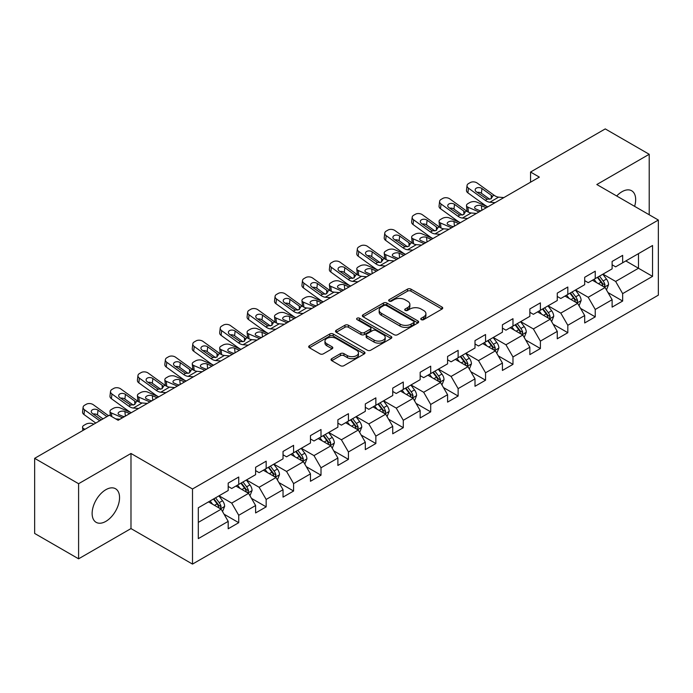 <?xml version="1.0" encoding="UTF-8"?>
<svg xmlns="http://www.w3.org/2000/svg" width="693" height="693" viewBox="0 0 693 693"><rect width="100%" height="100%" fill="white"/><g stroke="black" fill="none" stroke-linecap="round" stroke-linejoin="round"><path stroke-width="1.04" d="M421.257 319.638A1.707 0.988 0 0 0 423.674 319.638L442.013 309.052A2.443 1.412 0 0 0 442.723 308.056A2.443 1.412 0 0 0 442.013 307.06L410.949 289.128A2.443 1.412 0 0 0 407.501 289.128L389.163 299.714A1.707 0.988 0 0 0 388.669 300.407A1.707 0.988 0 0 0 389.163 301.108A1.707 0.988 0 0 0 391.58 301.108L393.953 299.731A7.805 4.505 0 0 1 404.998 299.731L407.588 301.23A7.805 4.505 0 0 1 409.875 304.418A7.805 4.505 0 0 1 407.588 307.605L405.214 308.974A1.707 0.988 0 0 0 404.712 309.676A1.707 0.988 0 0 0 405.214 310.369A1.707 0.988 0 0 0 407.631 310.369L410.005 309A7.805 4.505 0 0 1 421.041 309L423.631 310.49A7.805 4.505 0 0 1 425.918 313.678A7.805 4.505 0 0 1 423.631 316.866L421.257 318.243A1.707 0.988 0 0 0 420.764 318.936A1.707 0.988 0 0 0 421.257 319.638L421.257 318.243M105.847 521.37A19.395 11.192 120 0 0 118.512 504.279A19.395 11.192 120 0 0 115.54 488.747A19.395 11.192 120 0 0 105.847 489.7A19.395 11.192 120 0 0 93.174 506.791A19.395 11.192 120 0 0 96.145 522.331A19.395 11.192 120 0 0 105.847 521.37M634.615 206.341A19.395 11.192 120 0 0 631.661 190.766A19.395 11.192 120 0 0 621.959 191.727A19.395 11.192 120 0 0 616.692 195.989M331.748 358.662A2.443 1.412 0 0 0 331.037 359.658A2.443 1.412 0 0 0 331.748 360.655L340.462 365.687A2.443 1.412 0 0 0 343.919 365.687L364.275 353.924A2.443 1.412 0 0 0 364.994 352.928A2.443 1.412 0 0 0 364.275 351.931L333.22 334A2.443 1.412 0 0 0 329.764 334L309.407 345.755A2.443 1.412 0 0 0 308.688 346.751A2.443 1.412 0 0 0 309.407 347.747L319.932 353.828A2.443 1.412 0 0 0 323.38 353.828L332.094 348.796A2.443 1.412 0 0 0 332.813 347.799A2.443 1.412 0 0 0 332.094 346.803L326.879 343.789A6.532 3.768 0 0 1 324.965 341.129A6.532 3.768 0 0 1 328.993 337.647A6.532 3.768 0 0 1 336.105 338.461L356.557 350.268A6.532 3.768 0 0 1 358.463 352.928A6.532 3.768 0 0 1 354.435 356.41A6.532 3.768 0 0 1 347.323 355.596L343.919 353.629A2.443 1.412 0 0 0 340.462 353.629L331.748 358.662L331.748 360.655M130.986 453.473L78.595 483.714L34.65 458.342L34.65 533.445L78.595 558.818L130.986 528.577L192.507 564.093L192.507 488.989L130.986 453.473L130.986 528.577M649.211 214.761L649.211 154.279L596.82 184.52L658.35 220.045L192.507 488.989M649.211 154.279L605.258 128.907L530.552 172.037L530.552 182.19M34.65 458.342L109.364 415.211L118.148 420.287L539.345 177.113L530.552 172.037M394.126 334.702A2.443 1.412 0 0 0 397.574 334.702L417.94 322.947A2.443 1.412 0 0 0 418.65 321.95A2.443 1.412 0 0 0 417.94 320.954L386.876 303.023A2.443 1.412 0 0 0 383.428 303.023L363.071 314.778A2.443 1.412 0 0 0 362.352 315.774A2.443 1.412 0 0 0 363.071 316.77L394.126 334.702M357.796 320.001A1.707 0.988 0 0 1 359.528 320.244L359.528 318.217L391.103 336.443A2.443 1.412 0 0 1 391.822 337.439A2.443 1.412 0 0 1 391.103 338.435L370.746 350.19A2.443 1.412 0 0 1 367.299 350.19L336.235 332.259L336.235 330.266A2.443 1.412 0 0 0 335.525 331.263A2.443 1.412 0 0 0 336.235 332.259M336.235 330.266L344.949 325.234A2.443 1.412 0 0 1 348.397 325.234L361.001 332.51A2.443 1.412 0 0 0 364.449 332.51L370.227 329.175A2.443 1.412 0 0 0 370.946 328.179A2.443 1.412 0 0 0 370.227 327.183L357.112 319.612A1.707 0.988 0 0 1 356.618 318.91A1.707 0.988 0 0 1 357.666 318A1.707 0.988 0 0 1 359.528 318.217M192.507 564.093L658.35 295.149L658.35 220.045M224.064 514.215L238.739 522.687L238.739 515.28L255.613 505.535L255.613 512.941L266.164 506.86L266.164 499.445L283.039 489.7L283.039 497.115L293.589 491.025L293.589 483.619L310.464 473.873L310.464 481.28L321.006 475.19L321.006 467.784L337.889 458.038L337.889 465.445L348.432 459.355L348.432 451.949L365.306 442.203L365.306 449.618L375.857 443.529L375.857 436.114L392.732 426.377L392.732 433.783L403.283 427.694L403.283 420.287L420.157 410.542L420.157 417.948L430.7 411.859L430.7 404.452L447.583 394.707L447.583 402.113L458.125 396.032L458.125 388.617L475 378.872L475 386.287L485.55 380.197L485.55 372.791L502.425 363.045L502.425 370.452L512.976 364.362L512.976 356.956L529.85 347.21L529.85 354.617L540.393 348.527L540.393 341.121L557.267 331.375L557.267 338.79L567.818 332.701L567.818 325.286L584.693 315.549L584.693 322.955L595.244 316.866L595.244 309.459L612.118 299.714L612.118 307.12L622.66 301.031L622.66 293.624L652.546 276.368L652.546 245.513L638.487 253.638L638.487 268.252L652.546 276.368M238.739 522.687L228.196 528.776L228.196 521.37L198.311 538.626L198.311 507.77L228.196 490.514L228.196 483.108L238.739 477.018L238.739 484.424L255.613 474.679L255.613 467.273L266.164 461.183L266.164 468.589L283.039 458.853L283.039 451.438L293.589 445.348L293.589 452.763L310.464 443.018L310.464 435.611L321.006 429.521L321.006 436.928L337.889 427.183L337.889 419.776L348.432 413.686L348.432 421.093L365.306 411.356L365.306 403.941L375.857 397.851L375.857 405.266L392.732 395.521L392.732 388.115L403.283 382.025L403.283 389.431L420.157 379.686L420.157 372.28L430.7 366.19L430.7 373.596L447.583 363.851L447.583 356.445L458.125 350.355L458.125 357.761L475 348.025L475 340.609L485.55 334.52L485.55 341.935L502.425 332.19L502.425 324.783L512.976 318.693L512.976 326.1L529.85 316.354L529.85 308.948L540.393 302.858L540.393 310.265L557.267 300.528L557.267 293.113L567.818 287.023L567.818 294.438L584.693 284.693L584.693 277.287L595.244 271.197L595.244 278.603L612.118 268.858L612.118 261.452L622.66 255.362L622.66 262.768L652.546 245.513M235.932 486.053L248.588 493.355L231.713 503.101L219.049 495.79M228.196 486.46L231.713 488.487L238.739 484.424M231.713 503.101L238.739 515.28M248.588 493.355L255.613 505.535M263.349 470.218L276.005 477.529L259.13 487.266L246.474 479.963M255.613 470.625L259.13 472.652L266.164 468.589M259.13 487.266L266.164 499.445M276.005 477.529L283.039 489.7M290.774 454.383L303.43 461.694L286.555 471.439L273.9 464.128M283.039 454.79L286.555 456.817L293.589 452.763M286.555 471.439L293.589 483.619M303.43 461.694L310.464 473.873M318.2 438.556L330.856 445.859L313.981 455.604L301.325 448.293M310.464 438.955L313.981 440.991L321.006 436.928M313.981 455.604L321.006 467.784M330.856 445.859L337.889 458.038M345.625 422.721L358.281 430.024L341.398 439.769L328.742 432.467M337.889 423.128L341.398 425.156L348.432 421.093M341.398 439.769L348.432 451.949M358.281 430.024L365.306 442.203M373.042 406.886L385.698 414.197L368.823 423.934L356.167 416.632M365.306 407.293L368.823 409.32L375.857 405.266M368.823 423.934L375.857 436.114M385.698 414.197L392.732 426.377M400.467 391.051L413.123 398.362L396.249 408.108L383.593 400.797M392.732 391.458L396.249 393.494L403.283 389.431M396.249 408.108L403.283 420.287M413.123 398.362L420.157 410.542M427.893 375.225L440.549 382.527L423.674 392.273L411.018 384.961M420.157 375.632L423.674 377.659L430.7 373.596M423.674 392.273L430.7 404.452M440.549 382.527L447.583 394.707M455.31 359.39L467.974 366.701L451.091 376.438L438.435 369.135M447.583 359.797L451.091 361.824L458.125 357.761M451.091 376.438L458.125 388.617M467.974 366.701L475 378.872M482.735 343.555L495.391 350.866L478.516 360.611L465.861 353.3M475 343.962L478.516 345.989L485.55 341.935M478.516 360.611L485.55 372.791M495.391 350.866L502.425 363.045M510.161 327.728L522.817 335.031L505.942 344.776L493.286 337.465M502.425 328.127L505.942 330.163L512.976 326.1M505.942 344.776L512.976 356.956M522.817 335.031L529.85 347.21M537.586 311.893L550.242 319.196L533.367 328.941L520.703 321.639M529.85 312.3L533.367 314.327L540.393 310.265M533.367 328.941L540.393 341.121M550.242 319.196L557.267 331.375M565.003 296.058L577.659 303.369L560.784 313.106L548.128 305.804M557.267 296.465L560.784 298.492L567.818 294.438M560.784 313.106L567.818 325.286M577.659 303.369L584.693 315.549M592.428 280.223L605.084 287.534L588.21 297.28L575.554 289.969M584.693 280.63L588.21 282.666L595.244 278.603M588.21 297.28L595.244 309.459M605.084 287.534L612.118 299.714M625.831 260.94L638.487 268.252L615.635 281.445L602.979 274.133M612.118 264.804L615.635 266.831L622.66 262.768M615.635 281.445L622.66 293.624M78.595 483.714L78.595 558.818M198.311 522.383L221.162 509.19L208.506 501.879M221.162 509.19L228.196 521.37M607.986 292.559L622.66 301.031M580.561 308.394L595.244 316.866M553.144 324.22L567.818 332.701M525.718 340.055L540.393 348.527M498.293 355.89L512.976 364.362M470.868 371.725L485.55 380.197M443.451 387.552L458.125 396.032M416.025 403.387L430.7 411.859M388.6 419.222L403.283 427.694M361.174 435.048L375.857 443.529M333.757 450.883L348.432 459.355M306.332 466.718L321.006 475.19M278.907 482.553L293.589 491.025M251.49 498.38L266.164 506.86M421.942 319.871L423.631 318.901A7.805 4.505 0 0 0 425.918 315.713L425.918 313.678M409.875 304.418L409.875 306.445A7.805 4.505 0 0 1 407.588 309.632L405.899 310.611M441.978 309.069L410.949 291.155A2.443 1.412 0 0 0 407.501 291.155L389.847 301.342M417.905 322.964L386.876 305.05A2.443 1.412 0 0 0 383.428 305.05L363.097 316.788L363.071 314.778M413.626 322.643A1.707 0.988 0 0 0 414.128 321.95A1.707 0.988 0 0 0 413.626 321.249L386.365 305.509A1.707 0.988 0 0 0 383.948 305.509L381.445 306.956A7.805 4.505 0 0 0 379.158 310.143A7.805 4.505 0 0 0 381.445 313.331L400.078 324.09A7.805 4.505 0 0 0 411.122 324.09L413.626 322.643L413.626 324.679A1.707 0.988 0 0 0 414.128 323.977L414.128 321.95M379.158 310.143L379.158 312.179A7.805 4.505 0 0 0 381.445 315.367L381.445 313.331M413.626 324.679L411.122 326.126A7.805 4.505 0 0 1 400.078 326.126L381.445 315.367M336.27 332.276L344.949 327.269L344.949 325.234M370.946 328.179L370.946 330.206A2.443 1.412 0 0 1 370.227 331.202L364.449 334.537A2.443 1.412 0 0 1 361.001 334.537L348.397 327.269A2.443 1.412 0 0 0 344.949 327.269M359.528 320.244L391.077 338.453M374.064 340.055A6.532 3.768 0 0 0 381.185 340.869A6.532 3.768 0 0 0 385.213 337.387A6.532 3.768 0 0 0 383.298 334.728L376.091 330.57A2.443 1.412 0 0 0 372.643 330.57L366.866 333.905A2.443 1.412 0 0 0 366.147 334.901A2.443 1.412 0 0 0 366.866 335.897L374.064 340.055L374.064 342.082A6.532 3.768 0 0 0 381.185 342.905A6.532 3.768 0 0 0 385.213 339.423L385.213 337.387M366.147 334.901L366.147 336.928A2.443 1.412 0 0 0 366.866 337.924L366.866 335.897M374.064 342.082L366.866 337.924M358.463 352.928L358.463 354.963A6.532 3.768 0 0 1 354.435 358.446A6.532 3.768 0 0 1 347.323 357.623L343.919 355.656A2.443 1.412 0 0 0 340.462 355.656L331.782 360.672M324.965 341.129L324.965 343.156A6.532 3.768 0 0 0 326.879 345.824L326.879 343.789M332.094 346.803L332.094 348.796L326.879 345.824M364.241 353.95L333.22 336.036A2.443 1.412 0 0 0 329.764 336.036L309.433 347.773L309.407 345.755M606.479 289.943L608.567 284.676A6.592 3.803 -120 0 0 606.462 279.062L602.832 274.22M487.794 206.869L476.697 202.079A4.972 2.486 -5.9 0 0 469.689 202.607L467.931 203.621A4.972 2.486 -5.9 0 0 466.476 205.63A4.972 2.486 -5.9 0 0 467.905 207.155L468.425 212.153M596.508 282.579L594.048 279.296M479.01 211.945L467.905 207.155M604.062 286.945L605.006 284.953A6.592 3.803 -120 0 0 603.127 280.994L599.497 276.143M597.842 277.096L601.87 282.475A3.352 1.94 60 0 1 602.477 283.489L605.006 284.953M486.217 207.787L481.392 205.7A3.976 1.992 174.1 0 0 475.788 206.124A3.976 1.992 174.1 0 0 474.627 207.735A3.976 1.992 174.1 0 0 475.77 208.948L480.587 211.027M467.16 211.426A4.972 2.486 174.1 0 1 467.03 210.984L466.476 205.63M481.029 210.776A3.976 1.992 -5.9 0 0 479.729 210.655M597.383 277.365L601.013 282.207A6.592 3.803 60 0 1 602.901 286.174M495.071 202.668L489.838 202.217A12.431 7.173 60 0 1 485.291 200.329L468.459 188.149L467.905 192.871A4.972 3.205 -173.3 0 1 466.484 190.263L467.039 185.542A4.972 3.205 6.7 0 0 468.459 188.149M487.82 206.852A18.642 10.767 60 0 1 484.736 205.041L467.905 192.871M503.863 197.592L498.622 197.141A12.431 7.173 60 0 1 494.083 195.253L477.252 183.082A4.972 3.205 6.7 0 0 470.244 182.588L468.485 183.602A4.972 3.205 6.7 0 0 467.039 185.542M491.346 198.666L491.198 195.227L492.186 196.344L491.216 198.744L487.188 199.237L476.316 191.779A3.976 2.564 -173.3 0 1 475.181 189.691A3.976 2.564 -173.3 0 1 476.342 188.141A3.976 2.564 -173.3 0 1 481.947 188.531L481.392 193.252L489.743 199.289M481.392 193.252A3.976 2.564 6.7 0 0 477.139 192.377M491.198 195.227L481.947 188.531M494.083 195.253L492.186 196.344L492.376 197.063M579.053 305.769L581.141 300.502A6.592 3.803 -120 0 0 579.036 294.897L575.415 290.055M460.377 222.704L449.272 217.914A4.972 2.486 -5.9 0 0 442.273 218.442L440.514 219.456A4.972 2.486 -5.9 0 0 439.05 221.465A4.972 2.486 -5.9 0 0 440.488 222.99L440.999 227.988M569.083 298.414L566.623 295.123M451.585 227.78L440.488 222.99M576.645 302.78L577.59 300.788A6.592 3.803 -120 0 0 575.701 296.821L572.071 291.978M570.426 292.931L574.445 298.302A3.352 1.94 60 0 1 575.06 299.324L577.59 300.788M458.792 223.614L453.967 221.535A3.976 1.992 174.1 0 0 448.371 221.959A3.976 1.992 174.1 0 0 447.202 223.57A3.976 1.992 174.1 0 0 448.345 224.783L453.17 226.862M439.734 227.261A4.972 2.486 174.1 0 1 439.605 226.819L439.05 221.465M453.603 226.611A3.976 1.992 -5.9 0 0 452.304 226.49M569.967 293.2L573.587 298.042A6.592 3.803 60 0 1 575.476 302.001M551.628 321.604L553.716 316.337A6.592 3.803 -120 0 0 551.619 310.724L547.99 305.882M432.952 238.539L421.846 233.749A4.972 2.486 -5.9 0 0 414.847 234.269L413.089 235.282A4.972 2.486 -5.9 0 0 411.633 237.301A4.972 2.486 -5.9 0 0 413.063 238.816L413.574 243.823M541.666 314.25L539.197 310.958M424.159 243.607L413.063 238.816M549.22 318.607L550.164 316.614A6.592 3.803 -120 0 0 548.276 312.656L544.646 307.813M543 308.766L547.02 314.137A3.352 1.94 60 0 1 547.635 315.159L550.164 316.614M431.367 239.449L426.55 237.37A3.976 1.992 174.1 0 0 420.946 237.786A3.976 1.992 174.1 0 0 419.776 239.397A3.976 1.992 174.1 0 0 420.92 240.618L425.745 242.697M412.309 243.096A4.972 2.486 174.1 0 1 412.179 242.654L411.633 237.301M426.178 242.446A3.976 1.992 -5.9 0 0 424.878 242.325M542.541 309.026L546.171 313.877A6.592 3.803 60 0 1 548.05 317.836M467.654 218.503L462.413 218.052A12.431 7.173 60 0 1 457.865 216.155L441.034 203.985L440.488 208.706A4.972 3.205 -173.3 0 1 439.059 206.098L439.613 201.377A4.972 3.205 6.7 0 0 441.034 203.985M460.403 222.687A18.642 10.767 60 0 1 457.319 220.876L440.488 208.706M476.438 213.427L471.205 212.976A12.431 7.173 60 0 1 466.658 211.088L449.826 198.908A4.972 3.205 6.7 0 0 442.818 198.415L441.06 199.437A4.972 3.205 6.7 0 0 439.613 201.377M463.92 214.501L463.782 211.062L464.76 212.179L463.79 214.57L459.762 215.064L448.899 207.614A3.976 2.564 -173.3 0 1 447.756 205.526A3.976 2.564 -173.3 0 1 448.917 203.967A3.976 2.564 -173.3 0 1 454.521 204.366L453.967 209.078L462.326 215.125M453.967 209.078A3.976 2.564 6.7 0 0 449.722 208.203M463.782 211.062L454.521 204.366M466.658 211.088L464.76 212.179L464.96 212.898M440.228 234.338L434.987 233.887A12.431 7.173 60 0 1 430.448 231.99L413.608 219.82L413.063 224.532A4.972 3.205 -173.3 0 1 411.642 221.925L412.188 217.212A4.972 3.205 6.7 0 0 413.608 219.82M432.978 238.522A18.642 10.767 60 0 1 429.894 236.711L413.063 224.532M449.021 229.262L443.78 228.811A12.431 7.173 60 0 1 439.232 226.914L422.401 214.743A4.972 3.205 6.7 0 0 415.402 214.25L413.643 215.263A4.972 3.205 6.7 0 0 412.188 217.212M436.495 230.327L436.356 226.897L437.344 228.014L436.373 230.405L432.337 230.899L421.474 223.449A3.976 2.564 -173.3 0 1 420.33 221.362A3.976 2.564 -173.3 0 1 421.491 219.802A3.976 2.564 -173.3 0 1 427.096 220.201L426.55 224.913L434.901 230.96M426.55 224.913A3.976 2.564 6.7 0 0 422.297 224.038M436.356 226.897L427.096 220.201M439.232 226.914L437.344 228.014L437.534 228.725M524.203 337.439L526.299 332.172A6.592 3.803 -120 0 0 524.194 326.559L520.564 321.717M405.526 254.366L394.43 249.575A4.972 2.486 -5.9 0 0 387.422 250.104L385.663 251.117A4.972 2.486 -5.9 0 0 384.208 253.136A4.972 2.486 -5.9 0 0 385.637 254.652L386.157 259.65M514.241 330.085L511.78 326.793M396.734 259.442L385.637 254.652M521.794 334.442L522.739 332.449A6.592 3.803 -120 0 0 520.85 328.491L517.229 323.648M515.575 324.601L519.603 329.972A3.352 1.94 60 0 1 520.209 330.985L522.739 332.449M403.941 255.284L399.125 253.205A3.976 1.992 174.1 0 0 393.52 253.621A3.976 1.992 174.1 0 0 392.351 255.232A3.976 1.992 174.1 0 0 393.503 256.445L398.319 258.532M384.892 258.931A4.972 2.486 174.1 0 1 384.762 258.489L384.208 253.136M398.761 258.272A3.976 1.992 -5.9 0 0 397.453 258.16M515.116 324.861L518.745 329.703A6.592 3.803 60 0 1 520.634 333.671M496.786 353.265L498.873 347.999A6.592 3.803 -120 0 0 496.768 342.394L493.139 337.552M385.377 265.999L380.145 265.549A12.431 7.173 60 0 1 375.597 263.661L358.766 251.481L358.212 256.202L375.052 268.373A18.642 10.767 60 0 0 378.135 270.183L367.004 265.41A4.972 2.486 -5.9 0 0 360.005 265.939L358.246 266.952A4.972 2.486 -5.9 0 0 356.782 268.962A4.972 2.486 -5.9 0 0 358.212 270.487L358.731 275.485M486.815 345.911L484.355 342.619M369.317 275.277L358.212 270.487M494.378 350.277L495.313 348.284A6.592 3.803 -120 0 0 493.433 344.317L489.804 339.475M488.149 340.428L492.177 345.807A3.352 1.94 60 0 1 492.784 346.821L495.313 348.284M376.524 271.11L371.699 269.031A3.976 1.992 174.1 0 0 366.095 269.456A3.976 1.992 174.1 0 0 364.934 271.067A3.976 1.992 174.1 0 0 366.077 272.28L370.894 274.359M357.467 274.757A4.972 2.486 174.1 0 1 357.337 274.315L356.782 268.962M371.335 274.107A3.976 1.992 -5.9 0 0 370.036 273.986M487.69 340.696L491.32 345.538A6.592 3.803 60 0 1 493.208 349.497M469.36 369.1L471.448 363.834A6.592 3.803 -120 0 0 469.352 358.22L465.722 353.378M357.96 281.834L352.72 281.384A12.431 7.173 60 0 1 348.172 279.487L331.341 267.316L330.795 272.028L347.626 284.208A18.642 10.767 60 0 0 350.71 286.018L339.579 281.245A4.972 2.486 -5.9 0 0 332.579 281.765L330.821 282.787A4.972 2.486 -5.9 0 0 329.366 284.797A4.972 2.486 -5.9 0 0 330.795 286.322L331.306 291.32M459.398 361.746L456.93 358.454M341.892 291.103L330.795 286.322M466.952 366.112L467.896 364.12A6.592 3.803 -120 0 0 466.008 360.152L462.378 355.31M460.732 356.263L464.752 361.633A3.352 1.94 60 0 1 465.367 362.656L467.896 364.12M349.099 286.945L344.274 284.866A3.976 1.992 174.1 0 0 338.678 285.282A3.976 1.992 174.1 0 0 337.508 286.893A3.976 1.992 174.1 0 0 338.652 288.115L343.477 290.194M330.041 290.592A4.972 2.486 174.1 0 1 329.911 290.15L329.366 284.797M343.91 289.943A3.976 1.992 -5.9 0 0 342.611 289.821M460.273 356.531L463.894 361.374A6.592 3.803 60 0 1 465.783 365.332M412.803 250.164L407.571 249.714A12.431 7.173 60 0 1 403.023 247.825L386.192 235.655L385.637 240.367A4.972 3.205 -173.3 0 1 384.217 237.76L384.762 233.047A4.972 3.205 6.7 0 0 386.192 235.655M405.552 254.348A18.642 10.767 60 0 1 402.468 252.538L385.637 240.367M421.595 245.088L416.354 244.646A12.431 7.173 60 0 1 411.815 242.749L394.975 230.578A4.972 3.205 6.7 0 0 387.976 230.085L386.218 231.098A4.972 3.205 6.7 0 0 384.762 233.047M409.078 246.162L408.931 242.723L409.918 243.841L408.948 246.24L404.911 246.734L394.048 239.276A3.976 2.564 -173.3 0 1 392.914 237.197A3.976 2.564 -173.3 0 1 394.074 235.637A3.976 2.564 -173.3 0 1 399.679 236.027L399.125 240.748L407.475 246.786M399.125 240.748A3.976 2.564 6.7 0 0 394.871 239.873M408.931 242.723L399.679 236.027M411.815 242.749L409.918 243.841L410.109 244.56M394.17 260.923L388.938 260.473A12.431 7.173 60 0 1 384.39 258.584L367.559 246.405A4.972 3.205 6.7 0 0 360.551 245.92L358.792 246.933A4.972 3.205 6.7 0 0 357.345 248.874A4.972 3.205 6.7 0 0 358.766 251.481M381.652 261.997L381.514 258.558L382.493 259.676L381.522 262.075L377.494 262.56L366.623 255.111A3.976 2.564 -173.3 0 1 365.488 253.023A3.976 2.564 -173.3 0 1 366.649 251.472A3.976 2.564 -173.3 0 1 372.254 251.862L371.699 256.583L380.05 262.621M371.699 256.583A3.976 2.564 6.7 0 0 367.446 255.708M358.212 256.202A4.972 3.205 -173.3 0 1 356.791 253.595L357.345 248.874M381.514 258.558L372.254 251.862M384.39 258.584L382.493 259.676L382.683 260.395M366.744 276.758L361.512 276.308A12.431 7.173 60 0 1 356.964 274.419L340.133 262.24A4.972 3.205 6.7 0 0 333.125 261.746L331.367 262.76A4.972 3.205 6.7 0 0 329.92 264.709A4.972 3.205 6.7 0 0 331.341 267.316M354.227 277.824L354.088 274.393L355.076 275.511L354.106 277.902L350.069 278.395L339.206 270.946A3.976 2.564 -173.3 0 1 338.063 268.858A3.976 2.564 -173.3 0 1 339.224 267.299A3.976 2.564 -173.3 0 1 344.828 267.697L344.274 272.41L352.633 278.456M344.274 272.41A3.976 2.564 6.7 0 0 340.029 271.535M330.795 272.028A4.972 3.205 -173.3 0 1 329.366 269.43L329.92 264.709M354.088 274.393L344.828 267.697M356.964 274.419L355.076 275.511L355.266 276.23M330.535 297.661L325.294 297.219A12.431 7.173 60 0 1 320.755 295.322L303.924 283.151L303.369 287.864A4.972 3.205 -173.3 0 1 301.949 285.256L302.494 280.544A4.972 3.205 6.7 0 0 303.924 283.151M323.284 301.853A18.642 10.767 60 0 1 320.201 300.043L303.369 287.864M339.327 292.593L334.087 292.143A12.431 7.173 60 0 1 329.539 290.246L312.708 278.075A4.972 3.205 6.7 0 0 305.708 277.581L303.95 278.595A4.972 3.205 6.7 0 0 302.494 280.544M326.81 293.659L326.663 290.22L327.65 291.337L326.68 293.737L322.643 294.23L311.781 286.772A3.976 2.564 -173.3 0 1 310.646 284.693A3.976 2.564 -173.3 0 1 311.807 283.134A3.976 2.564 -173.3 0 1 317.403 283.524L316.857 288.245L325.208 294.282M316.857 288.245A3.976 2.564 6.7 0 0 312.604 287.37M326.663 290.22L317.403 283.524M329.539 290.246L327.65 291.337L327.841 292.056M303.11 313.496L297.877 313.045A12.431 7.173 60 0 1 293.33 311.157L276.498 298.978L275.944 303.699A4.972 3.205 -173.3 0 1 274.523 301.091L275.078 296.37A4.972 3.205 6.7 0 0 276.498 298.978M295.859 317.68A18.642 10.767 60 0 1 292.775 315.869L275.944 303.699M311.902 308.42L306.661 307.969A12.431 7.173 60 0 1 302.122 306.081L285.282 293.91A4.972 3.205 6.7 0 0 278.283 293.416L276.524 294.43A4.972 3.205 6.7 0 0 275.078 296.37M299.385 309.494L299.237 306.055L300.225 307.172L299.255 309.572L295.227 310.066L284.355 302.607A3.976 2.564 -173.3 0 1 283.22 300.519A3.976 2.564 -173.3 0 1 284.381 298.969A3.976 2.564 -173.3 0 1 289.986 299.359L289.431 304.08L297.782 310.118M289.431 304.08A3.976 2.564 6.7 0 0 285.178 303.205M299.237 306.055L289.986 299.359M302.122 306.081L300.225 307.172L300.416 307.891M275.693 329.331L270.452 328.88A12.431 7.173 60 0 1 265.904 326.983L249.073 314.813L248.518 319.534A4.972 3.205 -173.3 0 1 247.098 316.926L247.652 312.205A4.972 3.205 6.7 0 0 249.073 314.813M268.442 333.515A18.642 10.767 60 0 1 265.358 331.704L248.518 319.534M284.476 324.255L279.244 323.804A12.431 7.173 60 0 1 274.697 321.916L257.865 309.736A4.972 3.205 6.7 0 0 250.857 309.243L249.099 310.265A4.972 3.205 6.7 0 0 247.652 312.205M271.959 325.329L271.821 321.89L272.799 323.007L271.829 325.398L267.801 325.892L256.93 318.442A3.976 2.564 -173.3 0 1 255.795 316.354A3.976 2.564 -173.3 0 1 256.956 314.795A3.976 2.564 -173.3 0 1 262.56 315.194L262.006 319.906L270.365 325.953M262.006 319.906A3.976 2.564 6.7 0 0 257.753 319.031M271.821 321.89L262.56 315.194M274.697 321.916L272.799 323.007L272.99 323.726M248.267 345.166L243.026 344.716A12.431 7.173 60 0 1 238.487 342.818L221.647 330.648L221.102 335.36A4.972 3.205 -173.3 0 1 219.681 332.753L220.227 328.04A4.972 3.205 6.7 0 0 221.647 330.648M241.017 349.35A18.642 10.767 60 0 1 237.933 347.539L221.102 335.36M257.051 340.09L251.819 339.639A12.431 7.173 60 0 1 247.271 337.742L230.44 325.571A4.972 3.205 6.7 0 0 223.432 325.078L221.682 326.091A4.972 3.205 6.7 0 0 220.227 328.04M244.534 341.155L244.395 337.725L245.383 338.842L244.412 341.233L240.376 341.727L229.513 334.277A3.976 2.564 -173.3 0 1 228.369 332.19A3.976 2.564 -173.3 0 1 229.53 330.63A3.976 2.564 -173.3 0 1 235.135 331.029L234.589 335.741L242.94 341.788M234.589 335.741A3.976 2.564 6.7 0 0 230.336 334.866M244.395 337.725L235.135 331.029M247.271 337.742L245.383 338.842L245.573 339.553M220.842 360.992L215.601 360.542A12.431 7.173 60 0 1 211.062 358.653L194.231 346.483L193.676 351.195A4.972 3.205 -173.3 0 1 192.256 348.588L192.801 343.875A4.972 3.205 6.7 0 0 194.231 346.483M213.591 365.176A18.642 10.767 60 0 1 210.507 363.366L193.676 351.195M229.634 355.916L224.393 355.474A12.431 7.173 60 0 1 219.846 353.577L203.014 341.406A4.972 3.205 6.7 0 0 196.015 340.913L194.257 341.926A4.972 3.205 6.7 0 0 192.801 343.875M217.117 356.99L216.97 353.551L217.957 354.669L216.987 357.068L212.95 357.562L202.087 350.104A3.976 2.564 -173.3 0 1 200.953 348.025A3.976 2.564 -173.3 0 1 202.113 346.465A3.976 2.564 -173.3 0 1 207.709 346.855L207.164 351.576L215.514 357.614M207.164 351.576A3.976 2.564 6.7 0 0 202.91 350.701M216.97 353.551L207.709 346.855M219.846 353.577L217.957 354.669L218.148 355.388M193.416 376.827L188.184 376.377A12.431 7.173 60 0 1 183.636 374.489L166.805 362.309L166.251 367.03A4.972 3.205 -173.3 0 1 164.83 364.423L165.384 359.702A4.972 3.205 6.7 0 0 166.805 362.309M177.356 386.105L166.251 381.315A4.972 2.486 -5.9 0 1 164.821 379.79A4.972 2.486 -5.9 0 1 166.277 377.78L168.035 376.767A4.972 2.486 -5.9 0 1 175.043 376.238L186.14 381.029A18.642 10.767 60 0 1 183.082 379.201L166.251 367.03M202.209 371.751L196.968 371.301A12.431 7.173 60 0 1 192.429 369.412L175.598 357.233A4.972 3.205 6.7 0 0 168.59 356.748L166.831 357.761A4.972 3.205 6.7 0 0 165.384 359.702M189.691 372.825L189.544 369.386L190.532 370.504L189.561 372.903L185.533 373.388L174.662 365.939A3.976 2.564 -173.3 0 1 173.527 363.851A3.976 2.564 -173.3 0 1 174.688 362.3A3.976 2.564 -173.3 0 1 180.293 362.69L179.738 367.411L188.089 373.449M179.738 367.411A3.976 2.564 6.7 0 0 175.485 366.536M189.544 369.386L180.293 362.69M192.429 369.412L190.532 370.504L190.722 371.223M165.999 392.662L160.759 392.212A12.431 7.173 60 0 1 156.211 390.315L139.38 378.144L138.834 382.857A4.972 3.205 -173.3 0 1 137.405 380.258L137.959 375.537A4.972 3.205 6.7 0 0 139.38 378.144M158.749 396.846A18.642 10.767 60 0 1 155.665 395.036L138.834 382.857M174.783 387.586L169.551 387.136A12.431 7.173 60 0 1 165.003 385.247L148.172 373.068A4.972 3.205 6.7 0 0 141.164 372.574L139.406 373.588A4.972 3.205 6.7 0 0 137.959 375.537M162.266 388.652L162.127 385.221L163.106 386.339L162.136 388.73L158.108 389.223L147.245 381.774A3.976 2.564 -173.3 0 1 146.102 379.686A3.976 2.564 -173.3 0 1 147.262 378.127A3.976 2.564 -173.3 0 1 152.867 378.525L152.313 383.238L160.672 389.284M152.313 383.238A3.976 2.564 6.7 0 0 148.068 382.363M162.127 385.221L152.867 378.525M165.003 385.247L163.106 386.339L163.305 387.058M138.574 408.489L133.333 408.047A12.431 7.173 60 0 1 128.794 406.15L111.954 393.979L111.408 398.692A4.972 3.205 -173.3 0 1 109.988 396.084L110.533 391.372A4.972 3.205 6.7 0 0 111.954 393.979M131.323 412.681A18.642 10.767 60 0 1 128.24 410.871L111.408 398.692M147.366 403.421L142.126 402.971A12.431 7.173 60 0 1 137.578 401.074L120.747 388.903A4.972 3.205 6.7 0 0 113.747 388.409L111.989 389.423A4.972 3.205 6.7 0 0 110.533 391.372M134.84 404.487L134.702 401.056L135.689 402.165L134.719 404.565L130.682 405.058L119.82 397.6A3.976 2.564 -173.3 0 1 118.676 395.521A3.976 2.564 -173.3 0 1 119.837 393.962A3.976 2.564 -173.3 0 1 125.442 394.36L124.896 399.073L133.247 405.11M124.896 399.073A3.976 2.564 6.7 0 0 120.643 398.198M134.702 401.056L125.442 394.36M137.578 401.074L135.689 402.165L135.88 402.884M99.705 420.781L84.537 409.806L83.983 414.527A4.972 3.205 -173.3 0 1 82.562 411.919L83.108 407.198A4.972 3.205 6.7 0 0 84.537 409.806M95.773 423.051L83.983 414.527M108.498 415.705L93.321 404.738A4.972 3.205 6.7 0 0 86.322 404.244L84.563 405.258A4.972 3.205 6.7 0 0 83.108 407.198M119.941 419.248L115.74 418.893M101.291 419.871L92.394 413.435A3.976 2.564 -173.3 0 1 91.259 411.347A3.976 2.564 -173.3 0 1 92.42 409.797A3.976 2.564 -173.3 0 1 98.025 410.187L97.47 414.908L102.98 418.893M97.47 414.908A3.976 2.564 6.7 0 0 93.217 414.033M106.913 416.623L98.025 410.187M441.935 384.936L444.031 379.669A6.592 3.803 -120 0 0 441.926 374.055L438.297 369.213M323.259 301.862L312.162 297.08A4.972 2.486 -5.9 0 0 305.154 297.6L303.395 298.614A4.972 2.486 -5.9 0 0 301.94 300.632A4.972 2.486 -5.9 0 0 303.369 302.148L303.88 307.146M431.973 377.581L429.504 374.289M314.466 306.938L303.369 302.148M439.527 381.938L440.471 379.946A6.592 3.803 -120 0 0 438.582 375.987L434.953 371.145M433.307 372.098L437.335 377.468A3.352 1.94 60 0 1 437.941 378.491L440.471 379.946M321.673 302.78L316.857 300.701A3.976 1.992 174.1 0 0 311.252 301.117A3.976 1.992 174.1 0 0 310.083 302.728A3.976 1.992 174.1 0 0 311.226 303.95L316.051 306.029M302.616 306.427A4.972 2.486 174.1 0 1 302.486 305.985L301.94 300.632M316.484 305.778A3.976 1.992 -5.9 0 0 315.185 305.656M432.848 372.358L436.477 377.2A6.592 3.803 60 0 1 438.357 381.167M414.509 400.771L416.606 395.504A6.592 3.803 -120 0 0 414.501 389.89L410.871 385.048M295.833 317.697L284.736 312.907A4.972 2.486 -5.9 0 0 277.728 313.435L275.97 314.449A4.972 2.486 -5.9 0 0 274.515 316.458A4.972 2.486 -5.9 0 0 275.944 317.983L276.464 322.981M404.547 393.407L402.087 390.124M287.049 322.773L275.944 317.983M412.101 397.773L413.045 395.781A6.592 3.803 -120 0 0 411.166 391.822L407.536 386.971M405.881 387.924L409.909 393.303A3.352 1.94 60 0 1 410.516 394.317L413.045 395.781M294.256 318.615L289.431 316.528A3.976 1.992 174.1 0 0 283.827 316.952A3.976 1.992 174.1 0 0 282.666 318.563A3.976 1.992 174.1 0 0 283.809 319.776L288.626 321.855M275.199 322.254A4.972 2.486 174.1 0 1 275.069 321.812L274.515 316.458M289.068 321.604A3.976 1.992 -5.9 0 0 287.76 321.483M405.422 388.193L409.052 393.035A6.592 3.803 60 0 1 410.94 397.002M387.092 416.597L389.18 411.33A6.592 3.803 -120 0 0 387.075 405.726L383.454 400.883M268.408 333.532L257.311 328.742A4.972 2.486 -5.9 0 0 250.312 329.27L248.553 330.284A4.972 2.486 -5.9 0 0 247.089 332.293A4.972 2.486 -5.9 0 0 248.518 333.818L249.038 338.816M377.122 409.242L374.662 405.951M259.624 338.608L248.518 333.818M384.684 413.608L385.629 411.616A6.592 3.803 -120 0 0 383.74 407.649L380.111 402.806M378.456 403.759L382.484 409.13A3.352 1.94 60 0 1 383.099 410.152L385.629 411.616M266.831 334.442L262.006 332.363A3.976 1.992 174.1 0 0 256.401 332.787A3.976 1.992 174.1 0 0 255.241 334.398A3.976 1.992 174.1 0 0 256.384 335.611L261.2 337.69M247.773 338.089A4.972 2.486 174.1 0 1 247.644 337.647L247.089 332.293M261.642 337.439A3.976 1.992 -5.9 0 0 260.343 337.318M377.997 404.028L381.626 408.87A6.592 3.803 60 0 1 383.515 412.829M359.667 432.432L361.755 427.165A6.592 3.803 -120 0 0 359.658 421.552L356.029 416.71M240.991 349.367L229.885 344.577A4.972 2.486 -5.9 0 0 222.886 345.097L221.128 346.11A4.972 2.486 -5.9 0 0 219.672 348.129A4.972 2.486 -5.9 0 0 221.102 349.644L221.613 354.651M349.705 425.078L347.236 421.786M232.198 354.435L221.102 349.644M357.259 429.435L358.203 427.442A6.592 3.803 -120 0 0 356.315 423.484L352.685 418.641M351.039 419.594L355.059 424.965A3.352 1.94 60 0 1 355.674 425.987L358.203 427.442M239.406 350.277L234.589 348.198A3.976 1.992 174.1 0 0 228.985 348.614A3.976 1.992 174.1 0 0 227.815 350.225A3.976 1.992 174.1 0 0 228.959 351.446L233.784 353.525M220.348 353.924A4.972 2.486 174.1 0 1 220.218 353.482L219.672 348.129M234.217 353.274A3.976 1.992 -5.9 0 0 232.917 353.153M350.58 419.854L354.21 424.705A6.592 3.803 60 0 1 356.089 428.664M332.242 448.267L334.338 443A6.592 3.803 -120 0 0 332.233 437.387L328.603 432.545M213.565 365.194L202.469 360.403A4.972 2.486 -5.9 0 0 195.461 360.932L193.702 361.945A4.972 2.486 -5.9 0 0 192.247 363.964A4.972 2.486 -5.9 0 0 193.676 365.48L194.187 370.478M322.28 440.913L319.811 437.621M204.773 370.27L193.676 365.48M329.833 445.27L330.778 443.277A6.592 3.803 -120 0 0 328.889 439.319L325.268 434.476M323.614 435.429L327.642 440.8A3.352 1.94 60 0 1 328.248 441.822L330.778 443.277M211.98 366.112L207.164 364.033A3.976 1.992 174.1 0 0 201.559 364.449A3.976 1.992 174.1 0 0 200.39 366.06A3.976 1.992 174.1 0 0 201.533 367.273L206.358 369.36M192.923 369.759A4.972 2.486 174.1 0 1 192.801 369.317L192.247 363.964M206.791 369.1A3.976 1.992 -5.9 0 0 205.492 368.988M323.155 435.689L326.784 440.531A6.592 3.803 60 0 1 328.673 444.499M304.825 464.102L306.912 458.827A6.592 3.803 -120 0 0 304.807 453.222L301.178 448.38M294.854 456.739L292.394 453.447M302.408 461.105L303.352 459.112A6.592 3.803 -120 0 0 301.472 455.145L297.843 450.303M296.188 451.256L300.216 456.635A3.352 1.94 60 0 1 300.823 457.649L303.352 459.112M184.563 381.938L179.738 379.859A3.976 1.992 174.1 0 0 174.134 380.284A3.976 1.992 174.1 0 0 172.973 381.895A3.976 1.992 174.1 0 0 174.116 383.108L178.933 385.187M165.506 385.585A4.972 2.486 174.1 0 1 165.376 385.143L164.821 379.79M179.374 384.936A3.976 1.992 -5.9 0 0 178.075 384.814M295.729 451.524L299.359 456.366A6.592 3.803 60 0 1 301.247 460.325M277.399 479.928L279.487 474.662A6.592 3.803 -120 0 0 277.382 469.048L273.761 464.206M158.723 396.864L147.618 392.073A4.972 2.486 -5.9 0 0 140.618 392.593L138.86 393.615A4.972 2.486 -5.9 0 0 137.396 395.625A4.972 2.486 -5.9 0 0 138.834 397.15L139.345 402.148M267.429 472.574L264.969 469.282M149.931 401.931L138.834 397.15M274.991 476.94L275.935 474.948A6.592 3.803 -120 0 0 274.047 470.98L270.417 466.138M268.771 467.091L272.791 472.461A3.352 1.94 60 0 1 273.406 473.484L275.935 474.948M157.138 397.773L152.313 395.694A3.976 1.992 174.1 0 0 146.717 396.11A3.976 1.992 174.1 0 0 145.547 397.721A3.976 1.992 174.1 0 0 146.691 398.943L151.516 401.022M138.08 401.42A4.972 2.486 174.1 0 1 137.95 400.978L137.396 395.625M151.949 400.771A3.976 1.992 -5.9 0 0 150.65 400.649M268.312 467.359L271.933 472.202A6.592 3.803 60 0 1 273.822 476.16M249.974 495.764L252.061 490.497A6.592 3.803 -120 0 0 249.965 484.883L246.336 480.041M131.298 412.69L120.192 407.908A4.972 2.486 -5.9 0 0 113.193 408.428L111.434 409.442A4.972 2.486 -5.9 0 0 109.979 411.46A4.972 2.486 -5.9 0 0 111.408 412.976L111.781 416.606M240.012 488.409L237.543 485.117M122.505 417.766L111.408 412.976M247.566 492.766L248.51 490.774A6.592 3.803 -120 0 0 246.621 486.815L242.992 481.973M241.346 482.926L245.365 488.296A3.352 1.94 60 0 1 245.98 489.319L248.51 490.774M129.712 413.608L124.896 411.529A3.976 1.992 174.1 0 0 119.291 411.945A3.976 1.992 174.1 0 0 118.122 413.556A3.976 1.992 174.1 0 0 119.265 414.778L124.09 416.857M124.523 416.606A3.976 1.992 -5.9 0 0 123.224 416.484M240.887 483.186L244.516 488.028A6.592 3.803 60 0 1 246.396 491.995M222.548 511.599L224.645 506.332A6.592 3.803 -120 0 0 222.54 500.718L218.91 495.876M93.815 424.185L92.775 423.735A4.972 2.486 -5.9 0 0 85.767 424.263L84.009 425.277A4.972 2.486 -5.9 0 0 82.554 427.286A4.972 2.486 -5.9 0 0 83.983 428.811L84.087 429.799M212.586 504.235L210.126 500.952M85.022 429.262L83.983 428.811M220.14 508.601L221.084 506.609A6.592 3.803 -120 0 0 219.196 502.65L215.575 497.799M213.92 498.752L217.948 504.132A3.352 1.94 60 0 1 218.555 505.145L221.084 506.609M213.461 499.021L217.091 503.863A6.592 3.803 60 0 1 218.979 507.83M423.631 318.901L423.631 316.866M405.214 310.369L405.214 308.974M407.588 309.632L407.588 307.605M389.163 301.108L389.163 299.714M407.501 291.155L407.501 289.128M410.949 291.155L410.949 289.128M442.013 309.052L442.013 307.06M383.428 305.05L383.428 303.023M386.876 305.05L386.876 303.023M417.94 322.947L417.94 320.954M400.078 326.126L400.078 324.09M411.122 326.126L411.122 324.09M348.397 327.269L348.397 325.234M361.001 334.537L361.001 332.51M364.449 334.537L364.449 332.51M370.227 331.202L370.227 329.175M391.103 338.435L391.103 336.443M340.462 355.656L340.462 353.629M343.919 355.656L343.919 353.629M347.323 357.623L347.323 355.596M329.764 336.036L329.764 334M333.22 336.036L333.22 334M364.275 353.924L364.275 351.931M604.435 287.162L608.523 284.797M603.127 280.994L606.462 279.062M598.44 283.697L601.013 282.207M481.392 205.7L481.869 210.291M487.188 199.237L485.291 200.329M498.622 197.141L489.838 202.217M577.009 302.988L581.098 300.632M575.701 296.821L579.036 294.897M571.015 299.532L573.587 298.042M453.967 221.535L454.443 226.126M549.592 318.823L553.672 316.467M548.276 312.656L551.619 310.724M543.589 315.358L546.171 313.877M426.55 237.37L427.018 241.961M459.762 215.064L457.865 216.155M471.205 212.976L462.413 218.052M432.337 230.899L430.448 231.99M443.78 228.811L434.987 233.887M522.167 334.658L526.256 332.293M520.85 328.491L524.194 326.559M516.172 331.193L518.745 329.703M399.125 253.205L399.592 257.796M494.741 350.485L498.83 348.129M493.433 344.317L496.768 342.394M488.747 347.028L491.32 345.538M371.699 269.031L372.176 273.622M467.316 366.32L471.405 363.964M466.008 360.152L469.352 358.22M461.321 362.855L463.894 361.374M344.274 284.866L344.75 289.457M404.911 246.734L403.023 247.825M416.354 244.646L407.571 249.714M377.494 262.56L375.597 263.661M388.938 260.473L380.145 265.549M350.069 278.395L348.172 279.487M361.512 276.308L352.72 281.384M322.643 294.23L320.755 295.322M334.087 292.143L325.294 297.219M295.227 310.066L293.33 311.157M306.661 307.969L297.877 313.045M267.801 325.892L265.904 326.983M279.244 323.804L270.452 328.88M240.376 341.727L238.487 342.818M251.819 339.639L243.026 344.716M212.95 357.562L211.062 358.653M224.393 355.474L215.601 360.542M185.533 373.388L183.636 374.489M196.968 371.301L188.184 376.377M158.108 389.223L156.211 390.315M169.551 387.136L160.759 392.212M130.682 405.058L128.794 406.15M142.126 402.971L133.333 408.047M439.899 382.155L443.988 379.79M438.582 375.987L441.926 374.055M433.896 378.69L436.477 377.2M316.857 300.701L317.325 305.292M412.474 397.99L416.562 395.625M411.166 391.822L414.501 389.89M406.479 394.525L409.052 393.035M289.431 316.528L289.908 321.119M385.048 413.816L389.137 411.46M383.74 407.649L387.075 405.726M379.054 410.36L381.626 408.87M262.006 332.363L262.482 336.954M357.631 429.651L361.711 427.295M356.315 423.484L359.658 421.552M351.628 426.186L354.21 424.705M234.589 348.198L235.057 352.789M330.206 445.486L334.295 443.122M328.889 439.319L332.233 437.387M324.203 442.021L326.784 440.531M207.164 364.033L207.631 368.624M166.251 381.315L166.77 386.313M302.78 461.313L306.869 458.957M301.472 455.145L304.807 453.222M296.786 457.856L299.359 456.366M179.738 379.859L180.215 384.45M275.355 477.148L279.444 474.792M274.047 470.98L277.382 469.048M269.36 473.683L271.933 472.202M152.313 395.694L152.789 400.285M247.938 492.983L252.018 490.627M246.621 486.815L249.965 484.883M241.935 489.518L244.516 488.028M124.896 411.529L125.364 416.121M220.513 508.818L224.601 506.453M219.196 502.65L222.54 500.718M214.518 505.353L217.091 503.863M109.979 411.46L110.43 415.826M82.554 427.286L82.883 430.492"/></g></svg>
